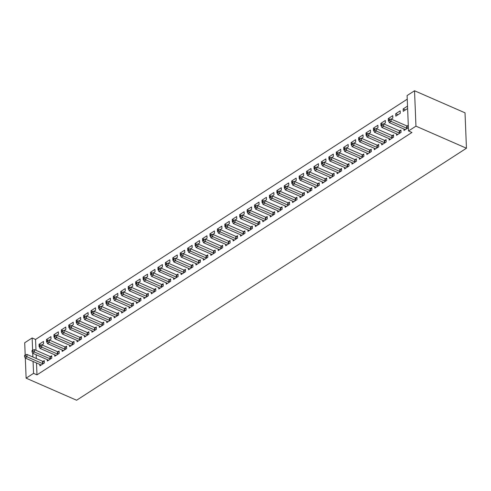 <?xml version="1.0" encoding="UTF-8"?>
<svg xmlns="http://www.w3.org/2000/svg" width="491" height="491" viewBox="0 0 491 491"><rect width="100%" height="100%" fill="white"/><g stroke="black" fill="none" stroke-linecap="round" stroke-linejoin="round"><path stroke-width="0.74" d="M407.248 99.182L35.555 339.459L32.13 337.961L32.627 350.267M407.1 95.567L414.533 90.761L465.026 112.832L466.45 148.233L76.614 400.239L26.121 378.168L33.554 373.363L36.978 374.86L411.949 132.46L408.524 130.962L407.1 95.567M25.194 355.073L24.697 342.767L32.13 337.961M395.721 113.746L395.814 116.14L400.275 113.261L400.177 110.868L395.721 113.746L397.986 114.741M396.525 133.84L396.587 135.277L401.043 132.392L400.944 130.005L399.742 130.778M382.71 124.168L380.856 123.358L380.955 125.751L381.268 125.549M380.856 123.358L385.318 120.473L385.41 122.867L383.796 123.91M381.667 143.452L381.722 144.882L386.184 142.003L386.086 139.61L384.883 140.389M367.851 133.773L365.998 132.963L366.09 135.356L366.403 135.154M365.998 132.963L370.453 130.084L370.552 132.472L368.931 133.521M366.802 153.057L366.863 154.493L371.319 151.609L371.221 149.215L370.018 149.994M352.986 143.384L351.133 142.574L351.231 144.962L351.544 144.759M351.133 142.574L355.594 139.69L355.687 142.083L354.072 143.126M351.943 162.662L351.998 164.098L356.454 161.214L356.362 158.826L355.159 159.6M338.127 152.989L336.274 152.179L336.366 154.573L336.679 154.37M336.274 152.179L340.729 149.295L340.828 151.688L339.207 152.738M337.078 172.273L337.133 173.704L341.595 170.825L341.497 168.431L340.294 169.211M323.262 162.595L321.409 161.785L321.507 164.178L321.82 163.976M321.409 161.785L325.871 158.906L325.963 161.294L324.342 162.343M322.219 181.879L322.274 183.315L326.73 180.43L326.638 178.037L325.435 178.816M308.403 172.206L306.55 171.396L306.642 173.783L306.955 173.581M306.55 171.396L311.006 168.511L311.104 170.905L309.483 171.948M307.354 191.484L307.409 192.92L311.871 190.042L311.773 187.648L310.57 188.427M293.538 181.811L291.685 181.001L291.783 183.395L292.096 183.192M291.685 181.001L296.141 178.116L296.239 180.51L294.618 181.56M292.495 201.095L292.55 202.531L297.006 199.647L296.914 197.253L295.711 198.033M278.679 191.422L276.82 190.606L276.918 193L277.231 192.797M276.82 190.606L281.282 187.728L281.38 190.121L279.76 191.165M277.63 210.7L277.685 212.137L282.147 209.252L282.049 206.864L280.846 207.638M263.814 201.028L261.961 200.218L262.059 202.611L262.372 202.409M261.961 200.218L266.417 197.333L266.515 199.727L264.894 200.77M262.765 220.312L262.826 221.742L267.282 218.863L267.19 216.47L265.987 217.249M248.955 210.633L247.096 209.823L247.194 212.216L247.507 212.014M247.096 209.823L251.558 206.944L251.656 209.332L250.036 210.381M247.906 229.917L247.961 231.353L252.423 228.468L252.325 226.075L251.122 226.854M234.09 220.244L232.237 219.434L232.335 221.822L232.648 221.619M232.237 219.434L236.693 216.549L236.791 218.943L235.171 219.986M233.041 239.522L233.102 240.958L237.558 238.074L237.466 235.686L236.263 236.459M219.232 229.849L217.372 229.039L217.47 231.433L217.783 231.23M217.372 229.039L221.834 226.155L221.926 228.548L220.312 229.598M218.182 249.133L218.237 250.563L222.699 247.685L222.601 245.291L221.398 246.071M204.366 239.455L202.513 238.644L202.611 241.038L202.918 240.835M202.513 238.644L206.969 235.766L207.067 238.153L205.447 239.203M203.317 258.739L203.378 260.175L207.834 257.29L207.742 254.897L206.539 255.676M189.508 249.066L187.648 248.256L187.746 250.643L188.059 250.441M187.648 248.256L192.11 245.371L192.202 247.765L190.588 248.808M188.458 268.344L188.513 269.78L192.975 266.901L192.877 264.508L191.674 265.287M174.643 258.671L172.789 257.861L172.881 260.255L173.194 260.052M172.789 257.861L177.245 254.976L177.343 257.37L175.723 258.419M173.593 277.955L173.654 279.391L178.11 276.507L178.012 274.113L176.809 274.892M159.784 268.282L157.924 267.466L158.022 269.86L158.335 269.657M157.924 267.466L162.386 264.588L162.478 266.981L160.864 268.025M158.734 287.56L158.789 288.996L163.251 286.112L163.153 283.724L161.95 284.498M144.919 277.888L143.065 277.077L143.157 279.471L143.47 279.269M143.065 277.077L147.521 274.193L147.619 276.586L145.999 277.63M143.869 297.172L143.931 298.602L148.386 295.723L148.288 293.33L147.085 294.109M130.06 287.493L128.2 286.683L128.298 289.076L128.611 288.874M128.2 286.683L132.662 283.804L132.754 286.192L131.14 287.241M129.01 306.777L129.065 308.213L133.527 305.328L133.429 302.935L132.226 303.714M115.195 297.104L113.341 296.294L113.433 298.681L113.746 298.479M113.341 296.294L117.797 293.409L117.895 295.803L116.275 296.846M114.145 316.382L114.207 317.818L118.662 314.934L118.564 312.546L117.361 313.319M100.33 306.709L98.476 305.899L98.574 308.293L98.887 308.09M98.476 305.899L102.938 303.015L103.03 305.408L101.416 306.458M99.286 325.993L99.342 327.423L103.797 324.545L103.705 322.151L102.502 322.931M85.471 316.314L83.617 315.504L83.709 317.898L84.022 317.695M83.617 315.504L88.073 312.626L88.171 315.013L86.551 316.063M84.421 335.599L84.483 337.035L88.939 334.15L88.84 331.756L87.637 332.536M70.606 325.926L68.752 325.116L68.85 327.503L69.163 327.301M68.752 325.116L73.214 322.231L73.306 324.625L71.692 325.668M69.562 345.204L69.618 346.64L74.073 343.761L73.981 341.368L72.778 342.147M55.747 335.531L53.893 334.721L53.985 337.114L54.298 336.912M53.893 334.721L58.349 331.836L58.447 334.23L56.827 335.279M54.697 354.815L54.753 356.251L59.215 353.367L59.116 350.973L57.913 351.752M40.882 345.142L39.028 344.326L39.127 346.72L39.44 346.517M39.028 344.326L43.49 341.448L43.582 343.841L41.962 344.885M39.839 364.42L39.894 365.856L44.35 362.972L44.258 360.584L43.055 361.358M35.555 339.459L35.99 350.328M36.168 354.766L36.322 358.522M36.5 362.966L36.978 374.86M47.265 359.621L47.326 361.051L51.782 358.172L51.69 355.779L50.487 356.558M48.314 340.337L46.461 339.527L46.553 341.914L46.866 341.718M46.461 339.527L50.917 336.642L51.015 339.036L49.395 340.079M62.13 350.009L62.185 351.446L66.647 348.561L66.549 346.173L65.346 346.947M63.179 330.731L61.32 329.915L61.418 332.309L61.731 332.106M61.32 329.915L65.782 327.037L65.874 329.424L64.26 330.474M76.989 340.404L77.05 341.834L81.506 338.956L81.414 336.562L80.211 337.342M78.038 321.12L76.185 320.31L76.283 322.704L76.596 322.501M76.185 320.31L80.641 317.425L80.739 319.819L79.119 320.868M91.854 330.793L91.909 332.229L96.371 329.351L96.273 326.957L95.07 327.73M92.903 311.515L91.044 310.705L91.142 313.092L91.455 312.89M91.044 310.705L95.506 307.82L95.604 310.214L93.984 311.257M106.713 321.188L106.774 322.624L111.23 319.739L111.138 317.346L109.935 318.125M107.762 301.904L105.909 301.093L106.007 303.487L106.32 303.285M105.909 301.093L110.365 298.215L110.463 300.602L108.842 301.652M121.578 311.582L121.633 313.012L126.095 310.134L125.997 307.74L124.794 308.52M122.627 292.298L120.768 291.488L120.866 293.882L121.179 293.679M120.768 291.488L125.23 288.604L125.328 290.997L123.707 292.041M136.437 301.971L136.498 303.407L140.954 300.523L140.862 298.135L139.659 298.909M137.486 282.693L135.633 281.883L135.731 284.271L136.044 284.068M135.633 281.883L140.088 278.998L140.187 281.392L138.566 282.435M151.302 292.366L151.357 293.802L155.819 290.918L155.721 288.524L154.518 289.303M152.351 273.082L150.498 272.272L150.59 274.665L150.903 274.463M150.498 272.272L154.953 269.393L155.052 271.781L153.431 272.83M166.167 282.761L166.222 284.191L170.678 281.312L170.586 278.919L169.383 279.698M167.21 263.477L165.357 262.667L165.455 265.054L165.768 264.858M165.357 262.667L169.812 259.782L169.911 262.176L168.29 263.219M181.026 273.149L181.081 274.586L185.543 271.701L185.445 269.314L184.242 270.087M182.075 253.872L180.222 253.055L180.314 255.449L180.627 255.246M180.222 253.055L184.677 250.177L184.776 252.564L183.155 253.614M195.891 263.544L195.946 264.974L200.402 262.096L200.31 259.702L199.107 260.482M196.934 244.26L195.08 243.45L195.179 245.844L195.492 245.641M195.08 243.45L199.542 240.565L199.634 242.959L198.014 244.009M210.749 253.933L210.805 255.369L215.267 252.484L215.168 250.097L213.966 250.87M211.799 234.655L209.945 233.845L210.038 236.232L210.351 236.03M209.945 233.845L214.401 230.96L214.499 233.354L212.879 234.397M225.615 244.328L225.67 245.764L230.126 242.879L230.034 240.486L228.831 241.265M226.658 225.044L224.804 224.234L224.903 226.627L225.216 226.425M224.804 224.234L229.266 221.355L229.358 223.743L227.744 224.792M240.473 234.723L240.535 236.153L244.991 233.274L244.892 230.88L243.689 231.66M241.523 215.439L239.669 214.628L239.761 217.022L240.074 216.819M239.669 214.628L244.125 211.744L244.223 214.137L242.603 215.181M255.338 225.111L255.394 226.547L259.856 223.663L259.757 221.275L258.554 222.049M256.382 205.833L254.528 205.017L254.626 207.411L254.939 207.208M254.528 205.017L258.99 202.139L259.082 204.532L257.468 205.576M270.197 215.506L270.259 216.942L274.715 214.058L274.616 211.664L273.413 212.443M271.247 196.222L269.393 195.412L269.485 197.805L269.798 197.603M269.393 195.412L273.849 192.533L273.947 194.921L272.327 195.97M285.062 205.901L285.118 207.331L289.58 204.452L289.481 202.059L288.278 202.838M286.112 186.617L284.252 185.807L284.35 188.194L284.663 187.998M284.252 185.807L288.714 182.922L288.806 185.316L287.192 186.359M299.921 196.29L299.983 197.726L304.438 194.841L304.34 192.454L303.137 193.227M300.971 177.012L299.117 176.195L299.209 178.589L299.522 178.386M299.117 176.195L303.573 173.317L303.671 175.704L302.051 176.754M314.786 186.684L314.841 188.114L319.303 185.236L319.205 182.842L318.002 183.622M315.836 167.4L313.976 166.59L314.074 168.984L314.387 168.781M313.976 166.59L318.438 163.706L318.53 166.099L316.916 167.149M329.645 177.073L329.707 178.509L334.162 175.625L334.07 173.237L332.867 174.01M330.695 157.795L328.841 156.985L328.933 159.372L329.246 159.17M328.841 156.985L333.297 154.1L333.395 156.494L331.775 157.537M344.51 167.468L344.565 168.904L349.027 166.019L348.929 163.626L347.726 164.405M345.56 148.184L343.7 147.374L343.798 149.767L344.111 149.565M343.7 147.374L348.162 144.495L348.254 146.883L346.64 147.932M359.369 157.863L359.43 159.293L363.886 156.414L363.794 154.021L362.591 154.8M360.419 138.579L358.565 137.768L358.663 140.162L358.976 139.96M358.565 137.768L363.021 134.884L363.119 137.277L361.499 138.321M374.234 148.251L374.289 149.687L378.751 146.803L378.653 144.415L377.45 145.189M375.284 128.973L373.424 128.157L373.522 130.551L373.835 130.348M373.424 128.157L377.886 125.279L377.984 127.672L376.364 128.716M389.093 138.646L389.154 140.082L393.61 137.198L393.518 134.804L392.315 135.584M390.142 119.362L388.289 118.552L388.387 120.946L388.7 120.743M388.289 118.552L392.745 115.667L392.843 118.061L391.223 119.11M403.958 129.041L404.013 130.471L408.389 127.642M407.174 125.978L408.297 125.254M405.413 109.935L403.148 108.947L403.246 111.334L407.622 108.511M403.148 108.947L407.524 106.117M414.533 90.761L415.957 126.162L408.524 130.962M415.957 126.162L466.45 148.233M32.744 353.268L32.897 357.025M33.075 361.468L33.554 373.363M25.317 358.074L26.121 378.168M42.607 363.622L42.508 361.229L26.931 354.416L27.03 356.81L42.607 363.622A1.135 0.608 177.7 0 0 42.981 363.727L43.147 363.751M25.329 355.969L25.293 355.011L24.55 355.49L24.587 356.448L25.329 355.969L27.03 356.81L25.17 358.013L40.747 364.819A1.135 0.608 177.7 0 1 41.017 364.997L41.097 365.077M42.508 361.229A1.135 0.608 177.7 0 0 42.883 361.333L44.294 361.554M26.931 354.416L25.293 355.011M24.587 356.448L25.17 358.013M50.039 358.817L49.941 356.423L34.364 349.617L34.462 352.004L50.039 358.817A1.135 0.608 177.7 0 0 50.413 358.921L50.579 358.946M32.762 351.163L32.725 350.206L31.983 350.684L32.019 351.642L32.762 351.163L34.462 352.004L32.602 353.207L48.179 360.02A1.135 0.608 177.7 0 1 48.443 360.191L48.529 360.277M49.941 356.423A1.135 0.608 177.7 0 0 50.315 356.527L51.727 356.748M34.364 349.617L32.725 350.206M32.019 351.642L32.602 353.207M57.472 354.011L57.373 351.617L41.796 344.811L41.895 347.205L57.472 354.011A1.135 0.608 177.7 0 0 57.84 354.115L58.012 354.146M40.194 346.358L40.158 345.4L39.415 345.885L39.452 346.842L40.194 346.358L41.895 347.205L40.035 348.401L55.612 355.214A1.135 0.608 177.7 0 1 55.876 355.386L55.956 355.472M57.373 351.617A1.135 0.608 177.7 0 0 57.748 351.728L59.159 351.949M41.796 344.811L40.158 345.4M39.452 346.842L40.035 348.401M64.898 349.211L64.806 346.818L49.229 340.005L49.321 342.399L64.898 349.211A1.135 0.608 177.7 0 0 65.272 349.316L65.444 349.34M47.627 341.558L47.584 340.601L46.841 341.079L46.884 342.037L47.627 341.558L49.321 342.399L47.467 343.602L63.044 350.408A1.135 0.608 177.7 0 1 63.308 350.586L63.388 350.666M64.806 346.818A1.135 0.608 177.7 0 0 65.174 346.922L66.586 347.143M49.229 340.005L47.584 340.601M46.884 342.037L47.467 343.602M72.33 344.406L72.232 342.012L56.661 335.206L56.753 337.593L72.33 344.406A1.135 0.608 177.7 0 0 72.705 344.51L72.871 344.535M55.053 336.752L55.017 335.795L54.274 336.274L54.311 337.231L55.053 336.752L56.753 337.593L54.894 338.796L70.471 345.609A1.135 0.608 177.7 0 1 70.741 345.781L70.821 345.86M72.232 342.012A1.135 0.608 177.7 0 0 72.607 342.117L74.018 342.337M56.661 335.206L55.017 335.795M54.311 337.231L54.894 338.796M79.763 339.6L79.665 337.207L64.088 330.4L64.186 332.794L79.763 339.6A1.135 0.608 177.7 0 0 80.137 339.704L80.303 339.735M62.486 331.947L62.449 330.989L61.706 331.474L61.743 332.425L62.486 331.947L64.186 332.794L62.326 333.99L77.903 340.803A1.135 0.608 177.7 0 1 78.167 340.975L78.253 341.061M79.665 337.207A1.135 0.608 177.7 0 0 80.039 337.317L81.451 337.538M64.088 330.4L62.449 330.989M61.743 332.425L62.326 333.99M87.195 334.794L87.097 332.407L71.52 325.594L71.618 327.988L87.195 334.794A1.135 0.608 177.7 0 0 87.564 334.905L87.736 334.93M69.918 327.147L69.882 326.19L69.139 326.668L69.176 327.626L69.918 327.147L71.618 327.988L69.759 329.191L85.336 335.997A1.135 0.608 177.7 0 1 85.6 336.175L85.68 336.255M87.097 332.407A1.135 0.608 177.7 0 0 87.472 332.511L88.883 332.732M71.52 325.594L69.882 326.19M69.176 327.626L69.759 329.191M94.622 329.995L94.53 327.601L78.953 320.795L79.045 323.182L94.622 329.995A1.135 0.608 177.7 0 0 94.996 330.099L95.168 330.124M77.351 322.342L77.308 321.384L76.565 321.863L76.608 322.82L77.351 322.342L79.045 323.182L77.191 324.385L92.768 331.192A1.135 0.608 177.7 0 1 93.032 331.37L93.112 331.45M94.53 327.601A1.135 0.608 177.7 0 0 94.898 327.706L96.31 327.927M78.953 320.795L77.308 321.384M76.608 322.82L77.191 324.385M102.054 325.189L101.956 322.796L86.385 315.989L86.477 318.383L102.054 325.189A1.135 0.608 177.7 0 0 102.429 325.294L102.601 325.324M84.777 317.536L84.74 316.578L83.998 317.063L84.035 318.015L84.777 317.536L86.477 318.383L84.624 319.58L100.195 326.392A1.135 0.608 177.7 0 1 100.465 326.564L100.545 326.65M101.956 322.796A1.135 0.608 177.7 0 0 102.331 322.9L103.742 323.121M86.385 315.989L84.74 316.578M84.035 318.015L84.624 319.58M109.487 320.384L109.389 317.996L93.812 311.184L93.91 313.577L109.487 320.384A1.135 0.608 177.7 0 0 109.861 320.488L110.027 320.519M92.21 312.73L92.173 311.779L91.43 312.258L91.467 313.215L92.21 312.73L93.91 313.577L92.05 314.78L107.627 321.587A1.135 0.608 177.7 0 1 107.891 321.758L107.977 321.844M109.389 317.996A1.135 0.608 177.7 0 0 109.763 318.1L111.175 318.321M93.812 311.184L92.173 311.779M91.467 313.215L92.05 314.78M116.919 315.584L116.821 313.19L101.244 306.384L101.342 308.771L116.919 315.584A1.135 0.608 177.7 0 0 117.288 315.688L117.459 315.713M99.642 307.931L99.605 306.973L98.863 307.452L98.9 308.409L99.642 307.931L101.342 308.771L99.483 309.974L115.06 316.781A1.135 0.608 177.7 0 1 115.324 316.959L115.41 317.039M116.821 313.19A1.135 0.608 177.7 0 0 117.196 313.295L118.607 313.516M101.244 306.384L99.605 306.973M98.9 308.409L99.483 309.974M124.346 310.778L124.254 308.385L108.677 301.578L108.775 303.972L124.346 310.778A1.135 0.608 177.7 0 0 124.72 310.883L124.892 310.907M107.075 303.125L107.032 302.168L106.289 302.646L106.332 303.604L107.075 303.125L108.775 303.972L106.915 305.169L122.492 311.981A1.135 0.608 177.7 0 1 122.756 312.153L122.836 312.239M124.254 308.385A1.135 0.608 177.7 0 0 124.628 308.489L126.034 308.71M108.677 301.578L107.032 302.168M106.332 303.604L106.915 305.169M131.778 305.973L131.686 303.585L116.109 296.773L116.201 299.166L131.778 305.973A1.135 0.608 177.7 0 0 132.153 306.077L132.325 306.108M114.501 298.319L114.464 297.368L113.722 297.847L113.759 298.804L114.501 298.319L116.201 299.166L114.348 300.369L129.919 307.176A1.135 0.608 177.7 0 1 130.189 307.348L130.268 307.434M131.686 303.585A1.135 0.608 177.7 0 0 132.054 303.69L133.466 303.911M116.109 296.773L114.464 297.368M113.759 298.804L114.348 300.369M139.211 301.173L139.113 298.78L123.536 291.967L123.634 294.361L139.211 301.173A1.135 0.608 177.7 0 0 139.585 301.278L139.751 301.302M121.934 293.52L121.897 292.562L121.154 293.041L121.191 293.999L121.934 293.52L123.634 294.361L121.774 295.564L137.351 302.37A1.135 0.608 177.7 0 1 137.621 302.548L137.701 302.628M139.113 298.78A1.135 0.608 177.7 0 0 139.487 298.884L140.899 299.105M123.536 291.967L121.897 292.562M121.191 293.999L121.774 295.564M146.643 296.368L146.545 293.974L130.968 287.167L131.066 289.555L146.643 296.368A1.135 0.608 177.7 0 0 147.012 296.472L147.183 296.496M129.366 288.714L129.329 287.757L128.587 288.235L128.624 289.193L129.366 288.714L131.066 289.555L129.207 290.758L144.784 297.571A1.135 0.608 177.7 0 1 145.048 297.742L145.133 297.828M146.545 293.974A1.135 0.608 177.7 0 0 146.919 294.078L148.331 294.299M130.968 287.167L129.329 287.757M128.624 289.193L129.207 290.758M154.07 291.562L153.978 289.174L138.401 282.362L138.499 284.755L154.07 291.562A1.135 0.608 177.7 0 0 154.444 291.666L154.616 291.697M136.799 283.908L136.762 282.951L136.013 283.436L136.056 284.393L136.799 283.908L138.499 284.755L136.639 285.952L152.216 292.765A1.135 0.608 177.7 0 1 152.48 292.937L152.56 293.023M153.978 289.174A1.135 0.608 177.7 0 0 154.352 289.279L155.764 289.5M138.401 282.362L136.762 282.951M136.056 284.393L136.639 285.952M161.502 286.762L161.41 284.369L145.833 277.556L145.925 279.95L161.502 286.762A1.135 0.608 177.7 0 0 161.877 286.867L162.048 286.891M144.231 279.109L144.188 278.151L143.446 278.63L143.482 279.588L144.231 279.109L145.925 279.95L144.072 281.153L159.649 287.959A1.135 0.608 177.7 0 1 159.913 288.137L159.992 288.217M161.41 284.369A1.135 0.608 177.7 0 0 161.778 284.473L163.19 284.694M145.833 277.556L144.188 278.151M143.482 279.588L144.072 281.153M168.935 281.957L168.836 279.563L153.26 272.757L153.358 275.144L168.935 281.957A1.135 0.608 177.7 0 0 169.309 282.061L169.475 282.086M151.658 274.303L151.621 273.346L150.878 273.825L150.915 274.782L151.658 274.303L153.358 275.144L151.498 276.347L167.075 283.16A1.135 0.608 177.7 0 1 167.345 283.332L167.425 283.417M168.836 279.563A1.135 0.608 177.7 0 0 169.211 279.667L170.623 279.888M153.26 272.757L151.621 273.346M150.915 274.782L151.498 276.347M176.367 277.151L176.269 274.757L160.692 267.951L160.79 270.345L176.367 277.151A1.135 0.608 177.7 0 0 176.742 277.255L176.907 277.286M159.09 269.498L159.053 268.54L158.311 269.025L158.347 269.982L159.09 269.498L160.79 270.345L158.931 271.541L174.508 278.354A1.135 0.608 177.7 0 1 174.771 278.526L174.857 278.612M176.269 274.757A1.135 0.608 177.7 0 0 176.643 274.868L178.055 275.089M160.692 267.951L159.053 268.54M158.347 269.982L158.931 271.541M183.8 272.352L183.702 269.958L168.125 263.145L168.223 265.539L183.8 272.352A1.135 0.608 177.7 0 0 184.168 272.456L184.34 272.48M166.523 264.698L166.486 263.741L165.743 264.219L165.78 265.177L166.523 264.698L168.223 265.539L166.363 266.742L181.94 273.548A1.135 0.608 177.7 0 1 182.204 273.726L182.284 273.806M183.702 269.958A1.135 0.608 177.7 0 0 184.076 270.062L185.488 270.283M168.125 263.145L166.486 263.741M165.78 265.177L166.363 266.742M191.226 267.546L191.134 265.152L175.557 258.346L175.649 260.733L191.226 267.546A1.135 0.608 177.7 0 0 191.6 267.65L191.772 267.675M173.955 259.892L173.912 258.935L173.17 259.414L173.213 260.371L173.955 259.892L175.649 260.733L173.796 261.936L189.373 268.749A1.135 0.608 177.7 0 1 189.636 268.921L189.716 269M191.134 265.152A1.135 0.608 177.7 0 0 191.502 265.257L192.914 265.478M175.557 258.346L173.912 258.935M173.213 260.371L173.796 261.936M198.659 262.74L198.56 260.347L182.983 253.54L183.082 255.934L198.659 262.74A1.135 0.608 177.7 0 0 199.033 262.845L199.199 262.875M181.382 255.087L181.345 254.129L180.602 254.614L180.639 255.565L181.382 255.087L183.082 255.934L181.222 257.131L196.799 263.943A1.135 0.608 177.7 0 1 197.069 264.115L197.149 264.201M198.56 260.347A1.135 0.608 177.7 0 0 198.935 260.457L200.346 260.678M182.983 253.54L181.345 254.129M180.639 255.565L181.222 257.131M206.091 257.935L205.993 255.547L190.416 248.734L190.514 251.128L206.091 257.935A1.135 0.608 177.7 0 0 206.465 258.045L206.631 258.07M188.814 250.287L188.777 249.33L188.035 249.809L188.071 250.766L188.814 250.287L190.514 251.128L188.654 252.331L204.231 259.138A1.135 0.608 177.7 0 1 204.495 259.316L204.581 259.395M205.993 255.547A1.135 0.608 177.7 0 0 206.367 255.651L207.779 255.872M190.416 248.734L188.777 249.33M188.071 250.766L188.654 252.331M213.524 253.135L213.425 250.741L197.848 243.935L197.947 246.322L213.524 253.135A1.135 0.608 177.7 0 0 213.892 253.239L214.064 253.264M196.247 245.482L196.21 244.524L195.467 245.003L195.504 245.96L196.247 245.482L197.947 246.322L196.087 247.525L211.664 254.332A1.135 0.608 177.7 0 1 211.928 254.51L212.008 254.59M213.425 250.741A1.135 0.608 177.7 0 0 213.8 250.846L215.211 251.067M197.848 243.935L196.21 244.524M195.504 245.96L196.087 247.525M220.95 248.329L220.858 245.936L205.281 239.129L205.373 241.523L220.95 248.329A1.135 0.608 177.7 0 0 221.324 248.434L221.496 248.464M203.679 240.676L203.636 239.718L202.893 240.203L202.936 241.155L203.679 240.676L205.373 241.523L203.52 242.72L219.096 249.532A1.135 0.608 177.7 0 1 219.36 249.704L219.44 249.79M220.858 245.936A1.135 0.608 177.7 0 0 221.226 246.04L222.638 246.261M205.281 239.129L203.636 239.718M202.936 241.155L203.52 242.72M228.383 243.524L228.284 241.136L212.713 234.324L212.806 236.717L228.383 243.524A1.135 0.608 177.7 0 0 228.757 243.628L228.923 243.659M211.105 235.87L211.069 234.919L210.326 235.398L210.363 236.355L211.105 235.87L212.806 236.717L210.952 237.92L226.523 244.727A1.135 0.608 177.7 0 1 226.793 244.899L226.873 244.984M228.284 241.136A1.135 0.608 177.7 0 0 228.659 241.241L230.07 241.462M212.713 234.324L211.069 234.919M210.363 236.355L210.952 237.92M235.815 238.724L235.717 236.331L220.14 229.524L220.238 231.912L235.815 238.724A1.135 0.608 177.7 0 0 236.189 238.829L236.355 238.853M218.538 231.071L218.501 230.113L217.759 230.592L217.795 231.549L218.538 231.071L220.238 231.912L218.378 233.115L233.955 239.921A1.135 0.608 177.7 0 1 234.219 240.099L234.305 240.179M235.717 236.331A1.135 0.608 177.7 0 0 236.091 236.435L237.503 236.656M220.14 229.524L218.501 230.113M217.795 231.549L218.378 233.115M243.248 233.919L243.149 231.525L227.572 224.718L227.671 227.112L243.248 233.919A1.135 0.608 177.7 0 0 243.616 234.023L243.788 234.047M225.97 226.265L225.934 225.308L225.191 225.786L225.228 226.744L225.97 226.265L227.671 227.112L225.811 228.309L241.388 235.121A1.135 0.608 177.7 0 1 241.652 235.293L241.738 235.379M243.149 231.525A1.135 0.608 177.7 0 0 243.524 231.629L244.935 231.85M227.572 224.718L225.934 225.308M225.228 226.744L225.811 228.309M250.674 229.113L250.582 226.725L235.005 219.913L235.097 222.306L250.674 229.113A1.135 0.608 177.7 0 0 251.048 229.217L251.22 229.248M233.403 221.459L233.36 220.508L232.617 220.987L232.66 221.944L233.403 221.459L235.097 222.306L233.243 223.509L248.82 230.316A1.135 0.608 177.7 0 1 249.084 230.488L249.164 230.574M250.582 226.725A1.135 0.608 177.7 0 0 250.956 226.83L252.362 227.051M235.005 219.913L233.36 220.508M232.66 221.944L233.243 223.509M258.106 224.313L258.008 221.92L242.437 215.107L242.529 217.501L258.106 224.313A1.135 0.608 177.7 0 0 258.481 224.418L258.653 224.442M240.829 216.66L240.793 215.702L240.05 216.181L240.087 217.139L240.829 216.66L242.529 217.501L240.676 218.704L256.247 225.51A1.135 0.608 177.7 0 1 256.517 225.688L256.597 225.768M258.008 221.92A1.135 0.608 177.7 0 0 258.383 222.024L259.794 222.245M242.437 215.107L240.793 215.702M240.087 217.139L240.676 218.704M265.539 219.508L265.441 217.114L249.864 210.308L249.962 212.695L265.539 219.508A1.135 0.608 177.7 0 0 265.913 219.612L266.079 219.637M248.262 211.854L248.225 210.897L247.482 211.375L247.519 212.333L248.262 211.854L249.962 212.695L248.102 213.898L263.679 220.711A1.135 0.608 177.7 0 1 263.949 220.882L264.029 220.968M265.441 217.114A1.135 0.608 177.7 0 0 265.815 217.218L267.227 217.439M249.864 210.308L248.225 210.897M247.519 212.333L248.102 213.898M272.971 214.702L272.873 212.315L257.296 205.502L257.394 207.896L272.971 214.702A1.135 0.608 177.7 0 0 273.34 214.806L273.512 214.837M255.694 207.049L255.658 206.091L254.915 206.576L254.952 207.533L255.694 207.049L257.394 207.896L255.535 209.092L271.112 215.905A1.135 0.608 177.7 0 1 271.376 216.077L271.462 216.163M272.873 212.315A1.135 0.608 177.7 0 0 273.248 212.419L274.659 212.64M257.296 205.502L255.658 206.091M254.952 207.533L255.535 209.092M280.398 209.903L280.306 207.509L264.729 200.696L264.827 203.09L280.398 209.903A1.135 0.608 177.7 0 0 280.772 210.007L280.944 210.031M263.127 202.249L263.09 201.292L262.341 201.77L262.384 202.728L263.127 202.249L264.827 203.09L262.967 204.293L278.544 211.099A1.135 0.608 177.7 0 1 278.808 211.277L278.888 211.357M280.306 207.509A1.135 0.608 177.7 0 0 280.68 207.613L282.092 207.834M264.729 200.696L263.09 201.292M262.384 202.728L262.967 204.293M287.83 205.097L287.738 202.703L272.161 195.897L272.253 198.284L287.83 205.097A1.135 0.608 177.7 0 0 288.205 205.201L288.377 205.226M270.559 197.443L270.516 196.486L269.774 196.965L269.811 197.922L270.559 197.443L272.253 198.284L270.4 199.487L285.971 206.3A1.135 0.608 177.7 0 1 286.241 206.472L286.321 206.558M287.738 202.703A1.135 0.608 177.7 0 0 288.107 202.808L289.518 203.029M272.161 195.897L270.516 196.486M269.811 197.922L270.4 199.487M295.263 200.291L295.165 197.898L279.588 191.091L279.686 193.485L295.263 200.291A1.135 0.608 177.7 0 0 295.637 200.396L295.803 200.426M277.986 192.638L277.949 191.68L277.206 192.165L277.243 193.123L277.986 192.638L279.686 193.485L277.826 194.681L293.403 201.494A1.135 0.608 177.7 0 1 293.673 201.666L293.753 201.752M295.165 197.898A1.135 0.608 177.7 0 0 295.539 198.008L296.951 198.229M279.588 191.091L277.949 191.68M277.243 193.123L277.826 194.681M302.695 195.492L302.597 193.098L287.02 186.285L287.118 188.679L302.695 195.492A1.135 0.608 177.7 0 0 303.07 195.596L303.235 195.621M285.418 187.838L285.381 186.881L284.639 187.359L284.676 188.317L285.418 187.838L287.118 188.679L285.259 189.882L300.836 196.688A1.135 0.608 177.7 0 1 301.1 196.866L301.186 196.946M302.597 193.098A1.135 0.608 177.7 0 0 302.972 193.202L304.383 193.423M287.02 186.285L285.381 186.881M284.676 188.317L285.259 189.882M310.122 190.686L310.03 188.292L294.453 181.486L294.551 183.873L310.122 190.686A1.135 0.608 177.7 0 0 310.496 190.79L310.668 190.815M292.851 183.033L292.814 182.075L292.065 182.554L292.108 183.511L292.851 183.033L294.551 183.873L292.691 185.076L308.268 191.883A1.135 0.608 177.7 0 1 308.532 192.061L308.612 192.141M310.03 188.292A1.135 0.608 177.7 0 0 310.404 188.397L311.816 188.618M294.453 181.486L292.814 182.075M292.108 183.511L292.691 185.076M317.554 185.88L317.462 183.487L301.885 176.68L301.977 179.074L317.554 185.88A1.135 0.608 177.7 0 0 317.929 185.985L318.1 186.015M300.283 178.227L300.24 177.269L299.498 177.754L299.541 178.706L300.283 178.227L301.977 179.074L300.124 180.271L315.701 187.083A1.135 0.608 177.7 0 1 315.965 187.255L316.044 187.341M317.462 183.487A1.135 0.608 177.7 0 0 317.83 183.597L319.242 183.818M301.885 176.68L300.24 177.269M299.541 178.706L300.124 180.271M324.987 181.075L324.889 178.687L309.312 171.875L309.41 174.268L324.987 181.075A1.135 0.608 177.7 0 0 325.361 181.185L325.527 181.21M307.71 173.427L307.673 172.47L306.93 172.949L306.967 173.906L307.71 173.427L309.41 174.268L307.55 175.471L323.127 182.278A1.135 0.608 177.7 0 1 323.397 182.456L323.477 182.535M324.889 178.687A1.135 0.608 177.7 0 0 325.263 178.792L326.675 179.012M309.312 171.875L307.673 172.47M306.967 173.906L307.55 175.471M332.419 176.275L332.321 173.882L316.744 167.075L316.842 169.463L332.419 176.275A1.135 0.608 177.7 0 0 332.794 176.379L332.959 176.404M315.142 168.622L315.105 167.664L314.363 168.143L314.4 169.1L315.142 168.622L316.842 169.463L314.983 170.665L330.56 177.472A1.135 0.608 177.7 0 1 330.824 177.65L330.909 177.73M332.321 173.882A1.135 0.608 177.7 0 0 332.695 173.986L334.107 174.207M316.744 167.075L315.105 167.664M314.4 169.1L314.983 170.665M339.852 171.469L339.754 169.076L324.177 162.269L324.275 164.663L339.852 171.469A1.135 0.608 177.7 0 0 340.22 171.574L340.392 171.598M322.575 163.816L322.538 162.859L321.795 163.343L321.832 164.295L322.575 163.816L324.275 164.663L322.415 165.86L337.992 172.672A1.135 0.608 177.7 0 1 338.256 172.844L338.336 172.93M339.754 169.076A1.135 0.608 177.7 0 0 340.128 169.18L341.54 169.401M324.177 162.269L322.538 162.859M321.832 164.295L322.415 165.86M347.278 166.664L347.186 164.276L331.609 157.464L331.701 159.857L347.278 166.664A1.135 0.608 177.7 0 0 347.653 166.768L347.824 166.799M330.007 159.01L329.964 158.059L329.222 158.538L329.265 159.495L330.007 159.01L331.701 159.857L329.848 161.06L345.425 167.867A1.135 0.608 177.7 0 1 345.689 168.039L345.768 168.125M347.186 164.276A1.135 0.608 177.7 0 0 347.554 164.381L348.966 164.602M331.609 157.464L329.964 158.059M329.265 159.495L329.848 161.06M354.711 161.864L354.612 159.471L339.042 152.664L339.134 155.052L354.711 161.864A1.135 0.608 177.7 0 0 355.085 161.969L355.251 161.993M337.434 154.211L337.397 153.253L336.654 153.732L336.691 154.69L337.434 154.211L339.134 155.052L337.274 156.255L352.851 163.061A1.135 0.608 177.7 0 1 353.121 163.239L353.201 163.319M354.612 159.471A1.135 0.608 177.7 0 0 354.987 159.575L356.398 159.796M339.042 152.664L337.397 153.253M336.691 154.69L337.274 156.255M362.143 157.059L362.045 154.665L346.468 147.859L346.566 150.252L362.143 157.059A1.135 0.608 177.7 0 0 362.518 157.163L362.683 157.188M344.866 149.405L344.829 148.448L344.087 148.926L344.123 149.884L344.866 149.405L346.566 150.252L344.707 151.449L360.284 158.262A1.135 0.608 177.7 0 1 360.547 158.433L360.633 158.519M362.045 154.665A1.135 0.608 177.7 0 0 362.419 154.769L363.831 154.99M346.468 147.859L344.829 148.448M344.123 149.884L344.707 151.449M369.576 152.253L369.478 149.865L353.901 143.053L353.999 145.446L369.576 152.253A1.135 0.608 177.7 0 0 369.944 152.357L370.116 152.388M352.299 144.6L352.262 143.648L351.519 144.127L351.556 145.084L352.299 144.6L353.999 145.446L352.139 146.649L367.716 153.456A1.135 0.608 177.7 0 1 367.98 153.628L368.066 153.714M369.478 149.865A1.135 0.608 177.7 0 0 369.852 149.97L371.264 150.191M353.901 143.053L352.262 143.648M351.556 145.084L352.139 146.649M377.002 147.453L376.91 145.06L361.333 138.247L361.425 140.641L377.002 147.453A1.135 0.608 177.7 0 0 377.376 147.558L377.548 147.582M359.731 139.8L359.688 138.843L358.946 139.321L358.989 140.279L359.731 139.8L361.425 140.641L359.572 141.844L375.149 148.65A1.135 0.608 177.7 0 1 375.412 148.828L375.492 148.908M376.91 145.06A1.135 0.608 177.7 0 0 377.284 145.164L378.69 145.385M361.333 138.247L359.688 138.843M358.989 140.279L359.572 141.844M384.435 142.648L384.336 140.254L368.766 133.448L368.858 135.835L384.435 142.648A1.135 0.608 177.7 0 0 384.809 142.752L384.981 142.777M367.158 134.994L367.121 134.037L366.378 134.516L366.415 135.473L367.158 134.994L368.858 135.835L367.004 137.038L382.575 143.851A1.135 0.608 177.7 0 1 382.845 144.023L382.925 144.109M384.336 140.254A1.135 0.608 177.7 0 0 384.711 140.358L386.122 140.579M368.766 133.448L367.121 134.037M366.415 135.473L367.004 137.038M391.867 137.842L391.769 135.455L376.192 128.642L376.29 131.036L391.867 137.842A1.135 0.608 177.7 0 0 392.241 137.946L392.407 137.977M374.59 130.189L374.553 129.231L373.811 129.716L373.847 130.674L374.59 130.189L376.29 131.036L374.43 132.232L390.007 139.045A1.135 0.608 177.7 0 1 390.271 139.217L390.357 139.303M391.769 135.455A1.135 0.608 177.7 0 0 392.143 135.559L393.555 135.78M376.192 128.642L374.553 129.231M373.847 130.674L374.43 132.232M399.3 133.043L399.201 130.649L383.624 123.836L383.723 126.23L399.3 133.043A1.135 0.608 177.7 0 0 399.668 133.147L399.84 133.171M382.023 125.389L381.986 124.432L381.243 124.91L381.28 125.868L382.023 125.389L383.723 126.23L381.863 127.433L397.44 134.239A1.135 0.608 177.7 0 1 397.704 134.417L397.79 134.497M399.201 130.649A1.135 0.608 177.7 0 0 399.576 130.753L400.987 130.974M383.624 123.836L381.986 124.432M381.28 125.868L381.863 127.433M406.726 128.237L406.634 125.843L391.057 119.037L391.155 121.424L406.726 128.237A1.135 0.608 177.7 0 0 407.1 128.341L407.272 128.366M389.455 120.583L389.412 119.626L388.669 120.105L388.712 121.062L389.455 120.583L391.155 121.424L389.295 122.627L404.872 129.44A1.135 0.608 177.7 0 1 405.136 129.612L405.216 129.698M406.634 125.843A1.135 0.608 177.7 0 0 407.008 125.948L408.334 126.156M391.057 119.037L389.412 119.626M388.712 121.062L389.295 122.627M42.981 363.727L42.883 361.333M50.413 358.921L50.315 356.527M57.84 354.115L57.748 351.728M65.272 349.316L65.174 346.922M72.705 344.51L72.607 342.117M80.137 339.704L80.039 337.317M87.564 334.905L87.472 332.511M94.996 330.099L94.898 327.706M102.429 325.294L102.331 322.9M109.861 320.488L109.763 318.1M117.288 315.688L117.196 313.295M124.72 310.883L124.628 308.489M132.153 306.077L132.054 303.69M139.585 301.278L139.487 298.884M147.012 296.472L146.919 294.078M154.444 291.666L154.352 289.279M161.877 286.867L161.778 284.473M169.309 282.061L169.211 279.667M176.742 277.255L176.643 274.868M184.168 272.456L184.076 270.062M191.6 267.65L191.502 265.257M199.033 262.845L198.935 260.457M206.465 258.045L206.367 255.651M213.892 253.239L213.8 250.846M221.324 248.434L221.226 246.04M228.757 243.628L228.659 241.241M236.189 238.829L236.091 236.435M243.616 234.023L243.524 231.629M251.048 229.217L250.956 226.83M258.481 224.418L258.383 222.024M265.913 219.612L265.815 217.218M273.34 214.806L273.248 212.419M280.772 210.007L280.68 207.613M288.205 205.201L288.107 202.808M295.637 200.396L295.539 198.008M303.07 195.596L302.972 193.202M310.496 190.79L310.404 188.397M317.929 185.985L317.83 183.597M325.361 181.185L325.263 178.792M332.794 176.379L332.695 173.986M340.22 171.574L340.128 169.18M347.653 166.768L347.554 164.381M355.085 161.969L354.987 159.575M362.518 157.163L362.419 154.769M369.944 152.357L369.852 149.97M377.376 147.558L377.284 145.164M384.809 142.752L384.711 140.358M392.241 137.946L392.143 135.559M399.668 133.147L399.576 130.753M407.1 128.341L407.008 125.948"/></g></svg>
